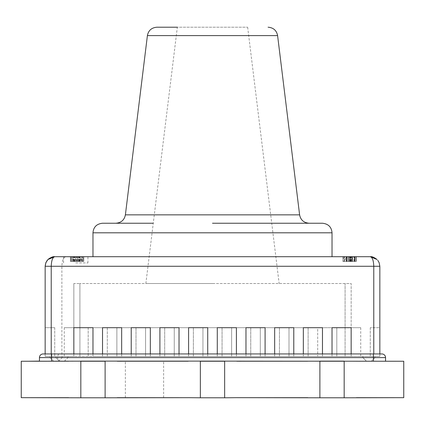 <?xml version="1.0" encoding="UTF-8"?>
<svg xmlns="http://www.w3.org/2000/svg" width="425" height="425" viewBox="0 0 425 425"><rect width="100%" height="100%" fill="white"/><g stroke="black" fill="none" stroke-linecap="round" stroke-linejoin="round"><path stroke-width="0.32" stroke-dasharray="2.12 1.59" d="M68.68 361.239L117.257 361.117L68.68 361.239M105.113 361.117L68.68 361.117L117.257 361.117L105.113 361.117L105.113 397.789L21.25 397.672L21.25 361.239L236.789 361.117L212.5 361.239L224.644 361.239L224.644 397.789L236.789 397.789L117.257 397.672M80.824 361.117L80.824 397.789L105.113 397.789M224.644 361.117L356.32 361.117L332.031 361.239L344.176 361.239L344.176 397.789L356.32 397.789L236.789 397.672M200.356 361.117L200.356 397.789L224.644 397.789M344.176 361.117L403.75 361.239L403.75 397.672L307.743 397.672L356.32 397.672M319.887 361.117L319.887 397.789L344.176 397.789M144.489 361.239L168.475 361.239L144.489 361.239M144.489 397.672L187.521 397.672L144.489 397.672M307.743 397.672L356.32 397.789L319.887 397.789M188.211 397.672L236.789 397.789L200.356 397.789M68.68 397.672L117.257 397.789L80.824 397.789M92.969 397.789L398.894 397.672M39.445 361.117L29.144 361.117M38.25 361.239L47.361 361.239L38.25 361.239M144.489 361.223L168.475 361.223L144.489 361.223M332.031 361.239L26.106 361.239L332.031 361.239M307.743 361.223L356.32 361.223M188.211 361.223L236.789 361.223M68.68 361.223L117.257 361.223M398.894 361.239L26.106 361.239M92.969 397.683L122.113 397.683M144.489 397.683L187.521 397.683L144.489 397.683M183.356 397.683L241.644 397.683M302.887 397.683L361.176 397.683M356.32 397.683L307.743 397.683M236.789 397.683L188.211 397.683M63.824 397.683L26.106 397.672M117.257 397.683L68.68 397.683M75.756 256.711L87.948 256.711L75.756 256.711M75.756 262.926L87.948 262.926L75.756 262.926M368.916 361.239L366.483 361.239L368.916 361.239M368.916 357.595L374.988 357.595L368.916 357.595M56.084 361.239L58.517 361.239L56.084 361.239M56.084 357.595L62.156 357.595L56.084 357.595M61.891 361.239L64.318 361.239L61.891 361.239M61.891 357.595L67.963 357.595L61.891 357.595M212.5 283.512L145.865 283.512L212.5 283.512M145.865 283.512L177.337 27.211L247.663 27.211L156.894 27.211M153.266 223.242L102.531 223.242M322.469 223.242L212.5 223.242M332.031 256.711L212.5 256.711M368.916 356.378L374.988 356.378L368.916 356.378M377.044 259.51C374.069 257.29 371.817 256.36 370.281 256.711L65.854 256.711C63.463 257.316 62.14 260.504 61.891 266.273L61.891 356.378L67.963 356.378L45.156 356.378L45.156 327.691L45.156 356.378L45.156 327.691L45.156 356.378L45.156 327.691L45.156 356.378L45.156 327.691L45.156 356.378L45.156 327.691L45.156 356.378L45.156 327.691L45.156 356.378L45.156 327.691L45.156 356.378L45.156 327.691L54.719 327.691L45.156 327.691M56.084 356.378L62.156 356.378L56.084 356.378M351.156 353.951L351.156 356.378L332.031 356.378L332.031 353.951M322.469 353.951L322.469 356.378L373.772 356.378L351.156 356.378L351.156 327.691L332.031 327.691L351.156 327.691L332.031 327.691L332.031 356.378L303.344 356.378L303.344 353.951M293.781 353.951L293.781 356.378L322.469 356.378L322.469 327.691L303.344 327.691L322.469 327.691L303.344 327.691L303.344 356.378L274.656 356.378L274.656 353.951M265.094 353.951L265.094 356.378L293.781 356.378L293.781 327.691L274.656 327.691L293.781 327.691L274.656 327.691L274.656 356.378L245.969 356.378L245.969 353.951M236.406 353.951L236.406 356.378L265.094 356.378L265.094 327.691L245.969 327.691L265.094 327.691L245.969 327.691L245.969 356.378L217.281 356.378L217.281 353.951M207.719 353.951L207.719 356.378L236.406 356.378L236.406 327.691L217.281 327.691L236.406 327.691L217.281 327.691L217.281 356.378L188.594 356.378L188.594 353.951M179.031 353.951L179.031 356.378L207.719 356.378L207.719 327.691L188.594 327.691L207.719 327.691L188.594 327.691L188.594 356.378L159.906 356.378L159.906 353.951M150.344 353.951L150.344 356.378L179.031 356.378L179.031 327.691L159.906 327.691L179.031 327.691L159.906 327.691L159.906 356.378L131.219 356.378L131.219 353.951M121.656 353.951L121.656 356.378L150.344 356.378L150.344 327.691L131.219 327.691L150.344 327.691L131.219 327.691L131.219 356.378L102.531 356.378L102.531 353.951M92.969 353.951L92.969 356.378L121.656 356.378L121.656 327.691L102.531 327.691L121.656 327.691L102.531 327.691L102.531 356.378L73.844 356.378L73.844 353.951M59.171 353.951C58.257 354.184 57.758 355.396 57.662 357.595L385.555 357.595A3.644 3.644 0 0 0 381.916 353.951L45.156 353.951L45.156 356.378L73.844 356.378L73.844 327.691L92.969 327.691L73.844 327.691L73.844 356.378L61.891 356.378M107.312 327.691L107.312 356.378L64.281 356.378L116.875 356.378L107.312 356.378L107.312 327.691L88.188 327.691L107.312 327.691L88.188 327.691L88.188 356.378L88.188 327.691L107.312 327.691M136 327.691L136 356.378L116.875 356.378L145.562 356.378L136 356.378L136 327.691L116.875 327.691L136 327.691L116.875 327.691L116.875 356.378L116.875 327.691L136 327.691M164.688 327.691L164.688 356.378L145.562 356.378L174.25 356.378L164.688 356.378L164.688 327.691L145.562 327.691L164.688 327.691L145.562 327.691L145.562 356.378L145.562 327.691L164.688 327.691M193.375 327.691L193.375 356.378L174.25 356.378L202.938 356.378L193.375 356.378L193.375 327.691L174.25 327.691L193.375 327.691L174.25 327.691L174.25 356.378L174.25 327.691L193.375 327.691M222.062 327.691L222.062 356.378L202.938 356.378L231.625 356.378L222.062 356.378L222.062 327.691L202.938 327.691L222.062 327.691L202.938 327.691L202.938 356.378L202.938 327.691L222.062 327.691M250.75 327.691L250.75 356.378L231.625 356.378L260.312 356.378L250.75 356.378L250.75 327.691L231.625 327.691L250.75 327.691L231.625 327.691L231.625 356.378L231.625 327.691L250.75 327.691M279.438 327.691L279.438 356.378L260.312 356.378L289 356.378L279.438 356.378L279.438 327.691L260.312 327.691L279.438 327.691L260.312 327.691L260.312 356.378L260.312 327.691L279.438 327.691M308.125 327.691L308.125 356.378L289 356.378L317.688 356.378L308.125 356.378L308.125 327.691L289 327.691L308.125 327.691L289 327.691L289 356.378L289 327.691L308.125 327.691M336.812 327.691L336.812 356.378L317.688 356.378L345.084 356.378L336.812 356.378L336.812 327.691L317.688 327.691L336.812 327.691L317.688 327.691L317.688 356.378L317.688 327.691L336.812 327.691M346.827 256.711L356.262 256.711L342.964 256.711L355.938 256.711L342.964 256.711L355.938 256.711L346.827 256.711L346.827 261.492L344.261 261.492L344.261 256.711L356.262 256.711L344.261 256.711L344.261 261.492L346.205 261.492L346.205 256.711L346.205 261.492L342.964 261.492L342.964 256.711L342.964 261.492L346.248 261.492L346.248 256.711L356.262 256.711L346.242 256.711L346.242 261.492L348.851 261.492L348.851 256.711L348.851 261.492L349.929 261.492L349.929 256.711L349.929 261.492L352.182 261.492L352.182 256.711L352.182 261.492L356.262 261.492L356.262 256.711L356.262 261.492L352.532 261.492L352.532 256.711L352.532 261.492L354.28 261.492L354.28 256.711L354.28 261.492L354.965 261.492L354.965 256.711L354.965 261.492L352.288 261.492L352.288 256.711L352.288 261.492L349.61 261.492L349.61 256.711L349.61 261.492L348.314 261.492L348.314 256.711L348.314 261.492L344.261 261.492L347.177 261.492L347.177 256.711L347.177 261.492L342.964 261.492L346.726 261.492L346.726 256.711L346.726 261.492L354.641 261.492L354.641 256.711L354.641 261.492L355.938 261.492L355.938 256.711L343.288 256.711L355.938 256.711L350.099 256.711L355.938 256.711L355.938 261.492L350.699 261.492L350.699 256.711L350.699 261.492L346.827 261.492L346.827 256.711L346.827 261.492L344.261 261.492L344.261 256.711L344.261 261.492L346.205 261.492L346.205 256.711L346.205 261.492L342.964 261.492L342.964 256.711L342.964 261.492L346.248 261.492L346.248 256.711L346.242 261.492L356.262 261.492L352.532 261.492L352.532 256.711L352.532 261.492L354.965 261.492L344.261 261.492L347.177 261.492L347.177 256.711L347.177 261.492L342.964 261.492L354.641 261.492L354.641 256.711L354.641 261.492L355.938 261.492L355.938 256.711L355.938 261.492L344.261 261.492L344.261 256.711L344.261 261.492L349.557 261.492L349.557 256.711M351.719 256.711L350.423 256.711L351.719 256.711L351.719 261.492L350.423 261.492L350.423 256.711L350.423 261.492L351.719 261.492L351.719 256.711M75.379 261.492L83.73 261.492L76.431 261.492L77.079 261.492L77.074 256.711L83.73 256.711L70.433 256.711L83.73 256.711L70.433 256.711L83.73 256.711L70.433 256.711L83.73 256.711L71.729 256.711L82.434 256.711L71.729 256.711L82.434 256.711L77.079 256.711L77.079 261.492L70.757 261.492L70.757 256.711L70.757 261.492L72.053 261.492L72.053 256.711L72.053 261.492L75.379 261.492L75.379 256.711M78.168 261.492L70.433 261.492L83.406 261.492L83.406 256.711L79.353 256.711L83.406 256.711L83.406 261.492L83.406 256.711L83.406 261.492L79.353 261.492L79.353 256.711L79.353 261.492L83.406 261.492L83.406 256.711L83.406 261.492L70.757 261.492L70.757 256.711L70.757 261.492L83.406 261.492L83.406 256.711L83.406 261.492L78.168 261.492L78.168 256.711M65.854 256.711L54.719 256.711M370.281 256.711C372.385 257.316 373.548 260.504 373.772 266.273L45.156 266.273L45.156 356.378L54.719 356.378L45.156 356.378L54.719 356.378L45.156 356.378L54.719 356.378L45.156 356.378L54.719 356.378L45.156 356.378L54.719 356.378L45.156 356.378L54.719 356.378L45.156 356.378L54.719 356.378L45.156 356.378L54.719 356.378L45.156 356.378L45.156 353.951M379.844 353.951L379.844 327.691L379.844 356.378L379.844 327.691L379.844 356.378L379.844 327.691L379.844 356.378L379.844 327.691L379.844 356.378L379.844 327.691L379.844 356.378L379.844 327.691L379.844 356.378L379.844 327.691L379.844 356.378L379.844 327.691L379.844 356.378L370.281 356.378L379.844 356.378L370.281 356.378L379.844 356.378L370.281 356.378L379.844 356.378L370.281 356.378L379.844 356.378L370.281 356.378L379.844 356.378L370.281 356.378L379.844 356.378L370.281 356.378L379.844 356.378L370.281 356.378L379.844 356.378L379.844 327.691L370.281 327.691L379.844 327.691M92.969 356.378L92.969 327.691L73.844 327.691L73.844 356.378L64.281 356.378L92.969 356.378M73.844 283.512L73.844 356.378L73.844 283.512L79.916 283.512L73.844 283.512M345.084 283.512L79.916 283.512L351.156 283.512L351.156 356.378L351.156 283.512L345.084 283.512L345.084 356.378L345.084 283.512M351.156 327.691L360.719 327.691L351.156 327.691M73.844 327.691L64.281 327.691L73.844 327.691M75.135 261.492L75.135 256.711M79.273 261.492L79.273 256.711M81.34 261.492L70.433 261.492L83.73 261.492L83.73 256.711L83.73 261.492L81.34 261.492L81.34 256.711M80.16 261.492L80.16 256.711L80.16 261.492M79.757 261.492L70.433 261.492L83.73 261.492L80.001 261.492L82.434 261.492L82.434 256.711L82.434 261.492L77.079 261.492L77.084 256.711L77.084 261.492L70.433 261.492L70.433 256.711L70.433 261.492L70.433 256.711L70.433 261.492L83.73 261.492L83.73 256.711L83.73 261.492L71.729 261.492L71.729 256.711L71.729 261.492L82.434 261.492L82.434 256.711L82.434 261.492L79.757 261.492L79.757 256.711M79.225 261.492L79.225 256.711M76.431 261.492L76.431 256.711M73.222 261.492L78.057 261.492L73.222 261.492L73.222 256.711L78.057 256.711L73.222 256.711M78.057 261.492L78.057 256.711L78.057 261.492M74.646 261.492L74.646 256.711L74.646 261.492M74.194 261.492L74.194 256.711M82.11 261.492L82.11 256.711L82.11 261.492M74.295 261.492L74.295 256.711M80.713 261.492L70.757 261.492L83.406 261.492L70.757 261.492L70.757 256.711L70.757 261.492L80.713 261.492L80.713 256.711M70.757 261.492L70.757 256.711L70.757 261.492M73.472 261.492L83.406 261.492L83.406 256.711L83.406 261.492L73.472 261.492L73.472 256.711M72.914 261.492L72.914 256.711M73.838 261.492L73.838 256.711M77.026 261.492L77.026 256.711M78.54 261.492L78.54 256.711L78.54 261.492M77.244 261.492L77.244 256.711L77.244 261.492M70.433 261.492L83.73 261.492L71.729 261.492L71.729 256.711L71.729 261.492L77.079 261.492L77.079 256.711L77.084 261.492L70.433 261.492L70.433 256.711M80.261 261.492L80.261 256.711L80.261 261.492L77.079 261.492L80.261 261.492M73.674 261.492L73.674 256.711L73.674 261.492M73.716 261.492L73.716 256.711L73.711 261.492M76.319 261.492L76.319 256.711M77.398 261.492L77.398 256.711M79.65 261.492L79.65 256.711M80.001 261.492L80.001 256.711L80.001 261.492M81.749 261.492L81.749 256.711M75.783 261.492L75.783 256.711M83.73 261.492L83.73 256.711M71.729 261.492L71.729 256.711M77.079 261.492L77.079 256.711M82.434 261.492L82.434 256.711M349.557 261.492L356.262 261.492L342.964 261.492L342.964 256.711L342.964 261.492L345.445 261.492L345.445 256.711M345.445 261.492L346.37 261.492L346.37 256.711M346.37 261.492L344.261 261.492L346.205 261.492L346.205 256.711L346.205 261.492L342.964 261.492L346.248 261.492L346.248 256.711L346.242 261.492L348.851 261.492L348.851 256.711M348.851 261.492L356.262 261.492L352.532 261.492L354.965 261.492L354.965 256.711L354.965 261.492L352.288 261.492L352.288 256.711M351.071 261.492L351.071 256.711L351.071 261.492M349.775 261.492L349.775 256.711L349.775 261.492M356.262 261.492L356.262 256.711L356.262 261.492M353.871 261.492L353.871 256.711M352.288 261.492L349.61 261.492L349.605 256.711L349.61 261.492L348.314 261.492L348.314 256.711M349.929 261.492L349.929 256.711M352.182 261.492L352.182 256.711M352.532 261.492L352.532 256.711L352.532 261.492M354.28 261.492L354.28 256.711M348.314 261.492L344.261 261.492L344.261 256.711M344.261 261.492L347.177 261.492L347.177 256.711L347.177 261.492L342.964 261.492L342.964 256.711M342.964 261.492L346.726 261.492L346.726 256.711M346.726 261.492L354.641 261.492L354.641 256.711L354.641 261.492L355.938 261.492L355.938 256.711L355.938 261.492L350.699 261.492L350.699 256.711M350.699 261.492L346.827 261.492M343.458 261.492L355.938 261.492L355.938 256.711L355.938 261.492L343.288 261.492L343.458 256.711M346.672 261.492L346.672 256.711L348.819 256.711L346.667 256.711L346.667 261.492L344.585 261.492L348.819 261.492L346.667 261.492M350.099 261.492L355.938 261.492L350.099 261.492L350.099 256.711M355.938 261.492L355.938 256.711L355.938 261.492M344.585 261.492L344.585 256.711L344.585 261.492M348.803 261.492L348.803 256.711M39.445 361.223L385.555 361.239L39.445 361.239L39.445 357.595L57.662 357.595L57.662 361.239M43.084 353.951C40.89 354.184 39.674 355.396 39.445 357.595M147.401 35.604L277.599 35.604M299.609 214.843L125.391 214.843M92.969 232.804L332.031 232.804M51.228 353.951L51.228 356.378M373.772 353.951L373.772 266.273L379.844 266.273M79.916 283.512L79.916 356.378L79.916 283.512M78.731 261.492L78.731 256.711M351.263 261.492L351.263 256.711M348.819 261.492L348.819 256.711L348.819 261.492M373.41 361.223L373.41 353.951M381.916 353.951A3.644 3.644 0 0 1 385.555 357.595M125.364 397.672L125.364 361.239M163.62 397.672L163.62 361.239M63.564 262.926L63.564 256.711M371.344 361.239L374.988 357.595L374.988 356.378L374.988 357.595L371.344 361.239M58.517 361.239L62.156 357.595L62.156 356.378M64.318 361.239L67.963 357.595L67.963 356.378M360.719 327.691L360.719 356.378M64.281 327.691L64.281 356.378M54.719 327.691L54.719 356.378L54.719 327.691M370.281 327.691L370.281 356.378L370.281 327.691M362.844 357.595L362.844 356.378L362.844 357.595L366.483 361.239L362.844 357.595M53.656 361.239L50.012 357.595L50.012 356.378M59.463 361.239L55.818 357.595L55.818 356.378M247.663 27.211L279.135 283.512M379.116 262.613L377.74 260.286M87.948 262.926L87.948 256.711"/><path stroke-width="0.64" d="M200.356 361.117L403.75 361.239L403.75 397.672L344.176 397.789L344.176 361.239L319.887 361.239L319.887 397.789L236.789 397.672L307.743 397.672M319.887 361.117L344.176 361.117M80.824 361.117L224.644 361.117M188.211 397.683L105.113 397.789L105.113 361.239L80.824 361.239L80.824 397.789L21.25 397.672L21.25 361.239L105.113 361.117M117.257 397.672L183.356 397.683M236.789 397.672L224.644 397.789L224.644 361.239L200.356 361.239L200.356 397.789L188.211 397.672M344.176 397.789L319.887 397.789M224.644 397.789L200.356 397.789M105.113 397.789L80.824 397.789M29.144 361.223L39.445 361.117M356.32 361.223L360.772 361.239M236.789 361.223L241.241 361.239M117.257 361.223L121.709 361.239M26.106 361.239L68.68 361.223M121.709 361.223L188.211 361.223M241.241 361.223L307.743 361.223M360.772 361.223L398.894 361.239M68.68 397.683L26.106 397.672M356.32 397.672L398.894 397.672M361.176 397.683L356.32 397.683M307.743 397.683L302.887 397.683M241.644 397.683L236.789 397.683M68.68 397.672L63.824 397.683M122.113 397.683L117.257 397.683M268.106 27.211C273.434 27.673 276.595 30.473 277.599 35.604L147.401 35.604C148.405 30.473 151.566 27.673 156.894 27.211L177.337 27.211M212.5 223.242L322.469 223.242C328.328 223.858 331.516 227.046 332.031 232.804L92.969 232.804C93.484 227.046 96.672 223.858 102.531 223.242L153.266 223.242M212.5 256.711L332.031 256.711L332.031 232.804M332.031 353.951L332.031 327.691L351.156 327.691L351.156 353.951M303.344 353.951L303.344 327.691L322.469 327.691L322.469 353.951M274.656 353.951L274.656 327.691L293.781 327.691L293.781 353.951M245.969 353.951L245.969 327.691L265.094 327.691L265.094 353.951M217.281 353.951L217.281 327.691L236.406 327.691L236.406 353.951M188.594 353.951L188.594 327.691L207.719 327.691L207.719 353.951M159.906 353.951L159.906 327.691L179.031 327.691L179.031 353.951M131.219 353.951L131.219 327.691L150.344 327.691L150.344 353.951M102.531 353.951L102.531 327.691L121.656 327.691L121.656 353.951M73.844 353.951L73.844 327.691L92.969 327.691L92.969 353.951M379.844 353.951L379.844 266.273L379.116 262.613L379.844 266.273L51.228 266.273C51.452 260.504 52.615 257.316 54.719 256.711L370.281 256.711L377.044 259.51L370.281 256.711C372.385 257.316 373.548 260.504 373.772 266.273L373.772 353.951M51.228 353.951L51.228 266.273L45.156 266.273L45.884 262.613L47.956 259.51L54.719 256.711C48.949 257.316 45.762 260.504 45.156 266.273L45.156 353.951L43.084 353.951L381.916 353.951A3.644 3.644 0 0 1 385.555 357.595L385.555 361.223L385.555 357.595L373.41 357.595L373.41 361.223M45.156 327.691L45.156 353.951M379.844 266.273L379.844 327.691M379.116 262.613L377.74 260.286M39.477 357.09L39.445 361.223M373.41 353.951L373.41 357.595L39.445 357.595A3.644 3.644 0 0 1 43.084 353.951L42.585 353.983M147.401 35.604L125.391 214.843L299.609 214.843C300.613 219.975 303.774 222.774 309.097 223.242M51.59 353.951L51.59 361.223M385.555 357.595A3.644 3.644 0 0 0 381.916 353.951M125.391 214.843C124.387 219.975 121.226 222.774 115.903 223.242M277.599 35.604L299.609 214.843M92.969 232.804L92.969 256.711M377.044 259.51C374.069 257.29 371.817 256.36 370.281 256.711M45.884 262.613L47.26 260.286M47.956 259.51C50.931 257.29 53.183 256.36 54.719 256.711"/></g></svg>
